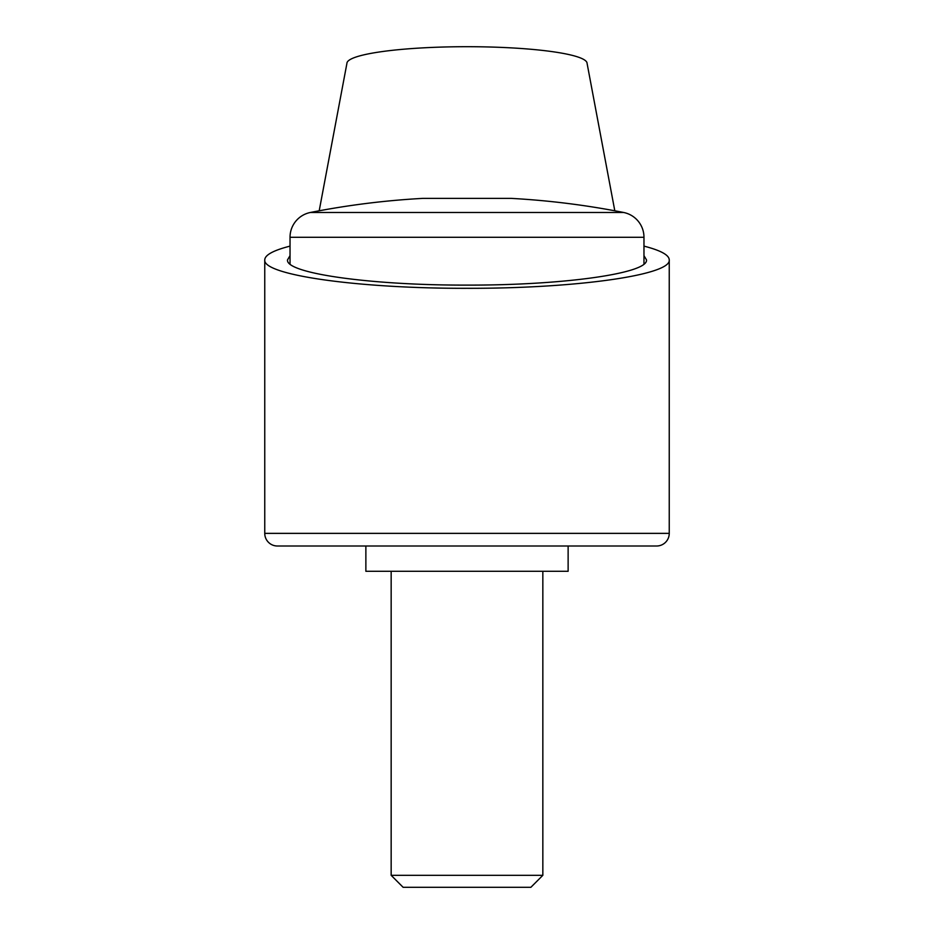 <?xml version="1.0" encoding="UTF-8"?>
<svg xmlns="http://www.w3.org/2000/svg" width="934" height="934" viewBox="0 0 934 934"><rect width="100%" height="100%" fill="white"/><g stroke="black" fill="none" stroke-linecap="round" stroke-linejoin="round"><path stroke-width="1.4" d="M319.194 210.792L346.911 63.407A120.089 16.707 180 0 1 467 46.7A120.089 16.707 180 0 1 587.089 63.407L614.806 210.792M643.97 246.121C660.642 250.405 669.071 254.994 669.246 259.885C671.511 275.075 575.111 288.629 467 288.302C358.889 288.629 262.489 275.075 264.754 259.885C264.929 254.994 273.358 250.405 290.03 246.121M669.246 533.361A12.644 12.644 0 0 1 656.614 546.005L568.129 546.005L568.129 571.281L365.871 571.281L365.871 546.005L277.386 546.005A12.644 12.644 0 0 1 264.754 533.361L669.246 533.361L669.246 259.885M643.97 255.659L646.491 259.885C648.511 273.37 562.945 285.395 467 285.103C371.055 285.395 285.489 273.37 287.509 259.885L290.03 255.659M643.97 237.283A25.276 25.276 0 0 0 623.585 212.473A808.996 808.996 0 0 0 511.237 198.382L422.763 198.382A808.996 808.996 0 0 0 310.415 212.473A25.276 25.276 0 0 0 290.03 237.283L643.97 237.283L643.97 264.1M391.159 875.321L403.126 887.3L530.874 887.3L542.841 875.321L391.159 875.321L391.159 571.281M656.614 546.005L277.386 546.005M310.415 212.473L623.585 212.473M264.754 533.361L264.754 259.885M542.841 571.281L542.841 875.321M290.03 264.1L290.03 237.283"/></g></svg>
